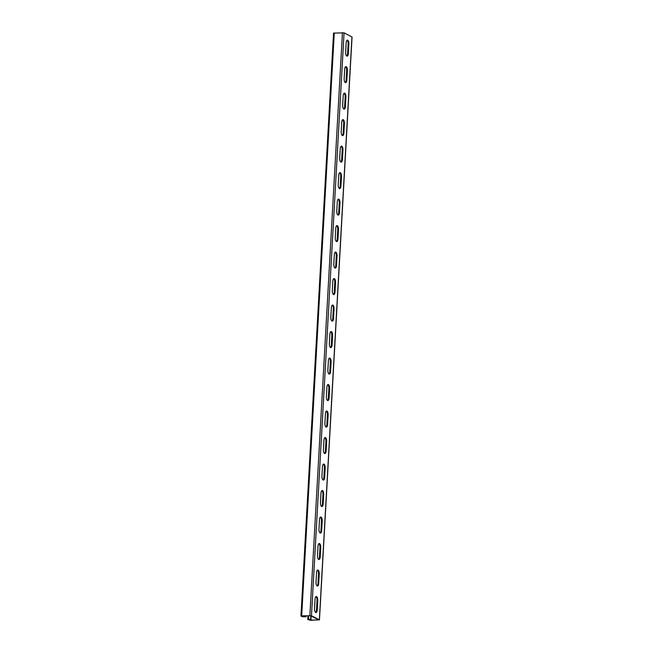 <?xml version="1.0" encoding="UTF-8"?>
<svg xmlns="http://www.w3.org/2000/svg" width="653" height="653" viewBox="0 0 653 653"><rect width="100%" height="100%" fill="white"/><g stroke="black" fill="none" stroke-linecap="round" stroke-linejoin="round"><path stroke-width="0.98" d="M303.082 615.942L303.041 616.71L305.767 616.62L305.596 615.852M309.897 619.428L309.849 620.195L308.445 619.477L311.171 619.387L310.632 618.562L310.852 619.215L307.767 619.477L310.55 620.35L319.358 619.787L311.465 615.746L301.686 615.812L300.951 615.991L302.135 616.652L306.094 616.783L305.996 615.844M346.735 56.036A3.387 1.363 88.1 0 0 347.608 53.481L348.351 53.456L348.865 44.184A3.387 1.363 88.1 0 0 347.404 40.111A3.387 1.363 88.1 0 0 346.163 42.804L345.649 52.077A3.387 1.363 88.1 0 0 347.11 56.15A3.387 1.363 88.1 0 0 348.351 53.456M347.037 40.249A3.387 1.363 88.1 0 1 348.122 44.208L347.608 53.481M345.257 82.531A3.387 1.363 88.1 0 0 346.123 79.976L346.865 79.952L347.388 70.679A3.387 1.363 88.1 0 0 345.927 66.606A3.387 1.363 88.1 0 0 344.686 69.3L344.164 78.572A3.387 1.363 88.1 0 0 345.633 82.645A3.387 1.363 88.1 0 0 346.865 79.952M345.559 66.745A3.387 1.363 88.1 0 1 346.645 70.704L346.123 79.976M333.405 294.487A3.387 1.363 88.1 0 0 334.279 291.94L335.022 291.915L335.536 282.635A3.387 1.363 88.1 0 0 334.075 278.562A3.387 1.363 88.1 0 0 332.834 281.255L332.32 290.528A3.387 1.363 88.1 0 0 333.781 294.601A3.387 1.363 88.1 0 0 335.022 291.915M333.707 278.709A3.387 1.363 88.1 0 1 334.793 282.667L334.279 291.94M331.92 320.982A3.387 1.363 88.1 0 0 332.793 318.435L333.536 318.403L334.058 309.13A3.387 1.363 88.1 0 0 332.589 305.057A3.387 1.363 88.1 0 0 331.357 307.751L330.834 317.023A3.387 1.363 88.1 0 0 332.304 321.096A3.387 1.363 88.1 0 0 333.536 318.403M332.222 305.204A3.387 1.363 88.1 0 1 333.316 309.155L332.793 318.435M334.883 267.991A3.387 1.363 88.1 0 0 335.756 265.445L336.499 265.42L337.021 256.147A3.387 1.363 88.1 0 0 335.552 252.066A3.387 1.363 88.1 0 0 334.32 254.76L333.797 264.032A3.387 1.363 88.1 0 0 335.258 268.105A3.387 1.363 88.1 0 0 336.499 265.42M335.185 252.213A3.387 1.363 88.1 0 1 336.279 256.172L335.756 265.445M336.368 241.496A3.387 1.363 88.1 0 0 337.234 238.949L337.985 238.925L338.499 229.652A3.387 1.363 88.1 0 0 337.038 225.571A3.387 1.363 88.1 0 0 335.797 228.264L335.283 237.537A3.387 1.363 88.1 0 0 336.744 241.61A3.387 1.363 88.1 0 0 337.985 238.925M336.67 225.718A3.387 1.363 88.1 0 1 337.756 229.676L337.234 238.949M337.846 215A3.387 1.363 88.1 0 0 338.719 212.454L339.462 212.429L339.984 203.156A3.387 1.363 88.1 0 0 338.515 199.075A3.387 1.363 88.1 0 0 337.283 201.769L336.76 211.041A3.387 1.363 88.1 0 0 338.221 215.115A3.387 1.363 88.1 0 0 339.462 212.429M338.148 199.222A3.387 1.363 88.1 0 1 339.234 203.181L338.719 212.454M339.331 188.505A3.387 1.363 88.1 0 0 340.197 185.958L340.948 185.934L341.462 176.661A3.387 1.363 88.1 0 0 340.001 172.588A3.387 1.363 88.1 0 0 338.76 175.273L338.238 184.546A3.387 1.363 88.1 0 0 339.707 188.627A3.387 1.363 88.1 0 0 340.948 185.934M339.633 172.727A3.387 1.363 88.1 0 1 340.719 176.685L340.197 185.958M340.809 162.009A3.387 1.363 88.1 0 0 341.682 159.463L342.425 159.438L342.947 150.166A3.387 1.363 88.1 0 0 341.478 146.092A3.387 1.363 88.1 0 0 340.237 148.778L339.723 158.05A3.387 1.363 88.1 0 0 341.184 162.132A3.387 1.363 88.1 0 0 342.425 159.438M341.111 146.231A3.387 1.363 88.1 0 1 342.196 150.19L341.682 159.463M342.294 135.514A3.387 1.363 88.1 0 0 343.16 132.967L343.902 132.943L344.425 123.67A3.387 1.363 88.1 0 0 342.964 119.597A3.387 1.363 88.1 0 0 341.723 122.282L341.201 131.555A3.387 1.363 88.1 0 0 342.67 135.636A3.387 1.363 88.1 0 0 343.902 132.943M342.596 119.736A3.387 1.363 88.1 0 1 343.682 123.695L343.16 132.967M343.772 109.027A3.387 1.363 88.1 0 0 344.645 106.472L345.388 106.447L345.902 97.175A3.387 1.363 88.1 0 0 344.441 93.101A3.387 1.363 88.1 0 0 343.2 95.787L342.686 105.068A3.387 1.363 88.1 0 0 344.147 109.141A3.387 1.363 88.1 0 0 345.388 106.447M344.074 93.24A3.387 1.363 88.1 0 1 345.159 97.199L344.645 106.472M309.849 620.195L318.778 619.901L310.559 615.689L301.637 615.991L303.041 616.71M315.93 596.646A3.387 1.363 -91.9 0 1 317.015 600.605L317.758 600.58L317.244 609.853A3.387 1.363 -91.9 0 1 316.003 612.538A3.387 1.363 -91.9 0 1 314.542 608.465L315.056 599.193A3.387 1.363 -91.9 0 1 316.297 596.499A3.387 1.363 -91.9 0 1 317.758 600.58M317.015 600.605L316.501 609.878A3.387 1.363 -91.9 0 1 315.628 612.424M317.407 570.151A3.387 1.363 -91.9 0 1 318.501 574.109L319.244 574.085L318.721 583.358A3.387 1.363 -91.9 0 1 317.489 586.043A3.387 1.363 -91.9 0 1 316.019 581.97L316.542 572.697A3.387 1.363 -91.9 0 1 317.782 570.004A3.387 1.363 -91.9 0 1 319.244 574.085M318.501 574.109L317.978 583.382A3.387 1.363 -91.9 0 1 317.113 585.929M329.259 358.187A3.387 1.363 -91.9 0 1 330.353 362.146L331.095 362.121L330.573 371.394A3.387 1.363 -91.9 0 1 329.341 374.087A3.387 1.363 -91.9 0 1 327.871 370.014L328.394 360.742A3.387 1.363 -91.9 0 1 329.626 358.048A3.387 1.363 -91.9 0 1 331.095 362.121M330.353 362.146L329.83 371.418A3.387 1.363 -91.9 0 1 328.965 373.973M330.745 331.691A3.387 1.363 -91.9 0 1 331.83 335.65L332.573 335.626L332.059 344.898A3.387 1.363 -91.9 0 1 330.818 347.592A3.387 1.363 -91.9 0 1 329.357 343.519L329.871 334.246A3.387 1.363 -91.9 0 1 331.112 331.553A3.387 1.363 -91.9 0 1 332.573 335.626M331.83 335.65L331.316 344.923A3.387 1.363 -91.9 0 1 330.442 347.478M327.782 384.682A3.387 1.363 -91.9 0 1 328.867 388.641L329.61 388.617L329.096 397.889A3.387 1.363 -91.9 0 1 327.855 400.583A3.387 1.363 -91.9 0 1 326.394 396.51L326.908 387.237A3.387 1.363 -91.9 0 1 328.149 384.544A3.387 1.363 -91.9 0 1 329.61 388.617M328.867 388.641L328.353 397.914A3.387 1.363 -91.9 0 1 327.48 400.469M326.296 411.178A3.387 1.363 -91.9 0 1 327.39 415.137L328.132 415.112L327.61 424.385A3.387 1.363 -91.9 0 1 326.378 427.078A3.387 1.363 -91.9 0 1 324.908 423.005L325.431 413.733A3.387 1.363 -91.9 0 1 326.663 411.039A3.387 1.363 -91.9 0 1 328.132 415.112M327.39 415.137L326.867 424.409A3.387 1.363 -91.9 0 1 326.002 426.964M324.819 437.673A3.387 1.363 -91.9 0 1 325.904 441.632L326.647 441.608L326.133 450.88A3.387 1.363 -91.9 0 1 324.892 453.574A3.387 1.363 -91.9 0 1 323.431 449.501L323.945 440.22A3.387 1.363 -91.9 0 1 325.186 437.534A3.387 1.363 -91.9 0 1 326.647 441.608M325.904 441.632L325.39 450.905A3.387 1.363 -91.9 0 1 324.517 453.451M323.333 464.169A3.387 1.363 -91.9 0 1 324.427 468.128L325.17 468.103L324.647 477.376A3.387 1.363 -91.9 0 1 323.415 480.069A3.387 1.363 -91.9 0 1 321.945 475.988L322.468 466.715A3.387 1.363 -91.9 0 1 323.7 464.03A3.387 1.363 -91.9 0 1 325.17 468.103M324.427 468.128L323.904 477.4A3.387 1.363 -91.9 0 1 323.039 479.947M321.856 490.664A3.387 1.363 -91.9 0 1 322.941 494.623L323.684 494.599L323.17 503.871A3.387 1.363 -91.9 0 1 321.929 506.565A3.387 1.363 -91.9 0 1 320.468 502.484L320.982 493.211A3.387 1.363 -91.9 0 1 322.223 490.525A3.387 1.363 -91.9 0 1 323.684 494.599M322.941 494.623L322.427 503.896A3.387 1.363 -91.9 0 1 321.554 506.442M320.37 517.16A3.387 1.363 -91.9 0 1 321.464 521.118L322.207 521.094L321.684 530.367A3.387 1.363 -91.9 0 1 320.452 533.06A3.387 1.363 -91.9 0 1 318.982 528.979L319.505 519.706A3.387 1.363 -91.9 0 1 320.737 517.021A3.387 1.363 -91.9 0 1 322.207 521.094M321.464 521.118L320.941 530.391A3.387 1.363 -91.9 0 1 320.076 532.938M318.893 543.655A3.387 1.363 -91.9 0 1 319.978 547.614L320.721 547.589L320.207 556.862A3.387 1.363 -91.9 0 1 318.966 559.548A3.387 1.363 -91.9 0 1 317.505 555.474L318.019 546.202A3.387 1.363 -91.9 0 1 319.26 543.508A3.387 1.363 -91.9 0 1 320.721 547.589M319.978 547.614L319.464 556.887A3.387 1.363 -91.9 0 1 318.591 559.433M319.358 619.787L351.943 36.903L344.058 32.862L333.544 33.107L300.951 615.991M310.95 618.734L311.146 615.991M310.632 618.562L310.82 615.82M311.465 615.746L344.058 32.862M309.865 615.534L342.45 32.65M301.686 615.812L334.271 32.928M348.122 44.208L348.865 44.184M345.159 97.199L345.902 97.175M343.682 123.695L344.425 123.67M342.196 150.19L342.947 150.166M340.719 176.685L341.462 176.661M339.234 203.181L339.984 203.156M337.756 229.676L338.499 229.652M336.279 256.172L337.021 256.147M334.793 282.667L335.536 282.635M333.316 309.155L334.058 309.13M346.645 70.704L347.388 70.679M308.494 619.297L308.689 615.755M316.501 609.878L317.244 609.853M319.464 556.887L320.207 556.862M320.941 530.391L321.684 530.367M322.427 503.896L323.17 503.871M323.904 477.4L324.647 477.376M325.39 450.905L326.133 450.88M326.867 424.409L327.61 424.385M328.353 397.914L329.096 397.889M329.83 371.418L330.573 371.394M331.316 344.923L332.059 344.898M317.978 583.382L318.721 583.358M319.456 619.893L352.049 37.009M307.767 619.477L307.971 615.779"/></g></svg>
